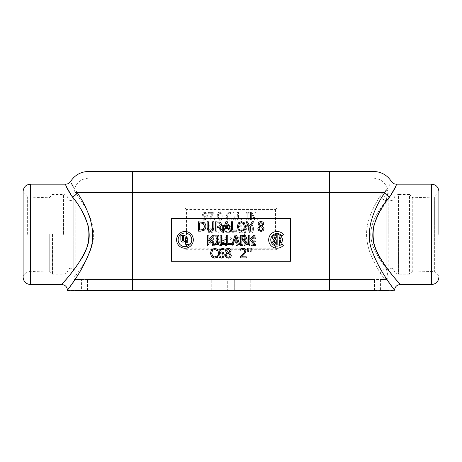 <?xml version="1.0" encoding="UTF-8"?>
<svg xmlns="http://www.w3.org/2000/svg" width="462" height="462" viewBox="0 0 462 462"><rect width="100%" height="100%" fill="white"/><g stroke="black" fill="none" stroke-linecap="round" stroke-linejoin="round"><path stroke-width="0.35" stroke-dasharray="2.31 1.73" d="M227.72 279.51L234.28 279.51L234.28 290.546L227.72 290.546L234.28 290.546L227.72 290.546L234.28 290.546L234.28 279.51L227.72 279.51L234.28 279.51L227.72 279.51L227.72 290.546L227.72 279.51M81.56 279.51L75.006 279.51L81.56 279.51L81.56 290.546L75.006 290.546L81.56 290.546M386.994 279.51L380.44 279.51L386.994 279.51L386.994 290.546L380.44 290.546L386.994 290.546M71.067 195.212L72.263 196.824C81.832 208.264 95.519 230.238 85.938 249.665C77.991 267.654 64.01 281.37 62.041 284.153C59.419 286.763 70.657 275.606 80.619 259.933C87.74 249.971 90.263 238.606 88.173 225.826C84.165 213.935 78.863 204.268 72.263 196.824A5.746 3.904 -34.8 0 0 77.148 192.527C85.938 205.284 98.522 229.758 89.715 251.426C80.746 275.271 64.663 293.099 67.764 289.859C69.571 286.752 82.415 271.465 89.715 251.42C98.516 229.77 85.944 205.278 77.148 192.527L73.256 186.931M70.761 194.773L66.597 186.96L65.725 184.165M70.611 181.439L71.327 183.195M67.458 290.546L394.542 290.546M329.637 290.546L329.637 279.51L250.739 279.51L374.52 279.51L74.151 279.51L387.849 279.51L329.637 279.51L329.637 290.546L250.739 290.546L374.52 290.546L329.637 290.546L329.637 192.527L384.852 192.527C393.913 177.951 393.913 177.951 384.852 192.527C376.056 205.278 363.484 229.764 372.285 251.42C381.26 275.277 397.332 293.099 394.236 289.859C392.423 286.752 379.585 271.465 372.28 251.42C363.484 229.77 376.062 205.284 384.852 192.527A5.746 3.904 34.8 0 0 389.737 196.824L389.772 196.783M388.375 198.608L378.211 214.356L374.341 223.908L372.805 234.35L374.347 244.779L378.211 254.337L388.375 270.085M391.522 274.133L400.288 284.523M88.537 171.454L373.463 171.454M23.1 277.165L23.1 191.522M23.1 234.344L23.1 192.527L23.1 234.344M438.9 192.527L438.9 276.161L438.9 192.527L434.367 197.06L434.367 271.627L434.367 197.06L412.757 197.748L412.757 270.946L412.757 197.748L409.528 194.519L409.528 274.174L409.528 194.519L398.533 194.519L398.533 274.174L398.533 194.519C396.194 194.681 394.721 195.888 394.103 198.146L394.103 270.541L394.103 198.146C393.607 201.605 387.993 201.051 388.184 197.563L388.184 271.13L388.184 197.563M52.472 234.344L52.472 274.174L52.472 234.344M73.816 197.736L73.816 271.13L73.816 197.736M73.816 234.344L73.816 192.862L73.816 234.344M388.184 234.344L388.184 192.862L388.184 234.344M386.174 267.937C380.157 260.042 370.951 248.319 370.795 234.344C370.951 220.374 380.157 208.645 386.174 200.751A6.693 4.741 -145.6 0 1 380.347 195.582C374.948 204.689 366.689 218.22 366.557 234.344C366.689 250.468 374.948 263.998 380.347 273.106A6.693 4.741 -34.4 0 1 386.174 267.937A6.693 4.741 -34.4 0 0 380.347 273.106C374.948 264.004 366.689 250.468 366.557 234.344C366.689 218.22 374.953 204.695 380.347 195.582L382.53 192.527L380.347 195.582A6.693 4.741 34.4 0 0 386.174 200.751L386.74 197.921A6.693 5.556 -136.8 0 1 382.53 192.527C385.822 190.234 387.56 189.657 387.745 190.8C387.56 189.657 385.822 190.228 382.53 192.527C385.822 190.234 387.56 189.657 387.745 190.8C387.56 189.657 385.822 190.228 382.53 192.527A6.693 5.556 43.2 0 0 386.74 197.921C388.473 190.148 388.473 190.148 386.74 197.921C388.473 190.148 388.473 190.148 386.74 197.921L386.174 200.751C380.157 208.645 370.946 220.374 370.795 234.344C370.951 248.313 380.157 260.048 386.174 267.937C388.704 279.36 388.704 279.36 386.174 267.937C388.704 279.36 388.704 279.36 386.174 267.937L386.174 200.751L386.174 267.937M380.347 273.106C384.679 280.388 388.011 279.319 387.849 278.216C388.005 279.319 384.679 280.388 380.347 273.106C384.679 280.388 388.011 279.319 387.849 278.216C388.005 279.319 384.679 280.388 380.347 273.106M132.363 290.546L132.363 279.51L250.739 279.51L87.48 279.51L132.363 279.51L132.363 290.546L250.739 290.546L87.48 290.546L132.363 290.546L132.363 192.527L75.346 192.527C73.805 191.332 73.805 191.332 75.346 192.527C73.805 191.332 73.805 191.332 75.346 192.527L75.826 193.122L75.346 192.527L132.363 192.527L77.148 192.527M75.826 275.571C73.683 277.558 73.683 277.558 75.826 275.571C73.683 277.558 73.683 277.558 75.826 275.571C79.81 269.438 93.278 253.476 93.67 234.344C93.278 215.217 79.81 199.255 75.826 193.122C79.81 199.255 93.278 215.217 93.67 234.344C93.278 253.476 79.81 269.438 75.826 275.571L75.826 193.122L75.826 275.571M329.637 171.454L329.637 192.527L132.363 192.527L329.637 192.527L329.637 178.141L329.637 279.51L329.637 192.527L132.363 192.527L132.363 178.141L373.463 178.141L88.537 178.141L132.363 178.141L132.363 192.527L132.363 171.454M27.633 234.344L27.633 197.06L27.633 234.344M49.243 234.344L49.243 270.946L49.243 234.344M281.849 235.811A6.272 6.272 0 0 0 272.736 235.279A6.272 6.272 0 0 0 272.736 244.41A6.272 6.272 0 0 0 281.849 243.878L283.449 245.218A8.362 8.362 0 0 1 271.304 245.928A8.362 8.362 0 0 1 271.304 233.76A8.362 8.362 0 0 1 283.449 234.471L281.849 235.811M276.259 237.751L274.688 237.751L274.688 236.873A3.788 3.788 0 0 0 273.931 237.676L276.259 239.842L276.259 245.143A5.359 5.359 0 0 1 271.864 241.233L273.383 240.823A3.788 3.788 0 0 0 274.688 242.816L274.688 240.471L272.02 237.982A5.359 5.359 0 0 1 276.259 234.546L276.259 237.751M280.752 239.062A3.788 3.788 0 0 0 279.394 236.873L279.394 239.062L280.752 239.062M277.824 234.546A5.359 5.359 0 0 1 281.144 243.289L279.943 242.279A3.788 3.788 0 0 0 280.752 240.627L279.394 240.627L279.394 244.658A5.359 5.359 0 0 1 277.824 245.143L277.824 234.546M171.408 218.41L290.592 218.41L290.592 261.278L171.408 261.278L171.408 218.41M193.324 239.842A8.362 8.362 0 0 1 180.775 247.089A8.362 8.362 0 0 1 180.775 232.6A8.362 8.362 0 0 1 193.324 239.842M248.666 251.767L247.834 251.767L247.563 248.123L248.937 248.123L248.666 251.767M226.01 257.317L225.208 255.319L226.796 252.87L225.439 250.797C225.56 249.272 226.501 248.446 228.257 248.331C230.047 248.423 230.988 249.22 231.075 250.716L229.649 252.962L231.312 255.301C231.162 257.039 230.145 257.981 228.257 258.119L226.01 257.317M223.441 257.224L221.344 258.108L219.283 257.259L218.249 253.794L219.271 249.878L222.447 248.365L223.51 248.498L223.51 249.705L222.28 249.451C220.674 249.463 219.762 250.508 219.537 252.581L221.489 251.929L223.302 252.483L224.318 254.874L223.441 257.224M253.834 244.531L250.41 240.171L249.861 240.783L249.861 244.531L248.62 244.531L248.62 235.158L249.861 235.158L249.861 239.466L253.702 235.158L255.22 235.158L251.345 239.345L255.451 244.531L253.834 244.531M246.258 244.531L243.295 240.8L241.869 240.8L241.869 244.531L240.627 244.531L240.627 235.158L245.42 235.655L246.483 237.705C246.437 239.079 245.79 239.997 244.542 240.454L247.875 244.531L246.258 244.531M220.085 244.531L220.085 235.158L221.327 235.158L221.327 243.422L225.514 243.422L225.514 244.531L220.085 244.531M212.918 244.531L209.494 240.171L208.951 240.783L208.951 244.531L207.704 244.531L207.704 235.158L208.951 235.158L208.951 239.466L212.791 235.158L214.31 235.158L210.429 239.345L214.535 244.531L212.918 244.531M250.317 227.004L250.317 231.144L249.076 231.144L249.076 227.131L245.911 221.777L247.291 221.777L249.705 225.901L252.165 221.777L253.482 221.777L250.317 227.004M245.559 226.461L244.438 230.07L241.412 231.347L238.392 230.07L237.277 226.461L238.404 222.851L241.412 221.581L244.438 222.851L245.559 226.461M208.016 230.48L207.12 227.622L207.12 221.777L208.362 221.777L208.362 227.622L208.766 229.516L210.505 230.278L212.249 229.516L212.653 227.656L212.653 221.777L213.9 221.777L213.9 227.622L212.999 230.48L210.505 231.347L208.016 230.48M203.967 230.394L200.652 231.144L198.498 231.144L198.498 221.777L203.985 222.522C205.22 223.325 205.85 224.642 205.885 226.472C205.827 228.251 205.186 229.556 203.967 230.394M222.742 230.913L225.826 221.777L227.356 221.777L230.515 231.144L229.198 231.144L228.349 228.528L224.775 228.528L223.926 231.144L221.315 231.144L218.353 227.419L216.926 227.419L216.926 231.144L215.679 231.144L215.679 221.777L220.478 222.274L221.541 224.324C221.489 225.699 220.842 226.617 219.6 227.067L222.742 230.913M231.404 231.144L231.404 221.777L232.646 221.777L232.646 230.036L236.827 230.036L236.827 231.144L231.404 231.144M258.691 230.555L257.888 228.557L259.471 226.109L258.114 224.035C258.235 222.511 259.176 221.685 260.938 221.569C262.728 221.662 263.663 222.459 263.756 223.949L262.329 226.195L263.993 228.534C263.842 230.278 262.826 231.219 260.938 231.358L258.691 230.555M214.917 244.531L214.917 243.572L216.106 243.572L216.106 236.117L214.917 236.117L214.917 235.158L218.543 235.158L218.543 236.117L217.354 236.117L217.354 243.572L218.543 243.572L218.543 244.531L214.917 244.531M231.918 244.438L235.048 235.158L236.579 235.158L239.738 244.531L238.427 244.531L237.572 241.909L233.997 241.909L233.148 244.531L226.49 244.531L226.49 235.158L227.737 235.158L227.737 243.422L231.918 243.422L231.918 244.438M211.573 256.849L210.401 253.234L211.567 249.665L214.611 248.377L217.504 249.162L217.504 250.67L214.605 249.44L212.532 250.404L211.694 253.234L212.56 256.063L214.605 256.999L217.504 255.786L217.504 257.27L214.587 258.079L211.573 256.849M240.506 257.912L240.506 256.583L242.764 254.325C244.098 252.928 244.716 251.819 244.617 250.987L244.155 249.809L243.006 249.428L240.702 250.242L240.702 248.908L243.099 248.342C244.906 248.412 245.836 249.272 245.894 250.918L245.409 252.795L241.678 256.826L246.281 256.826L246.281 257.912L240.506 257.912M251.033 251.767L250.208 251.767L249.93 248.123L251.305 248.123L251.033 251.767M187.226 237.745L187.226 243.012L189.079 243.012L189.079 244.334L185.672 244.334L185.672 237.745L187.226 237.745M191.776 239.842A6.815 6.815 0 0 0 181.549 233.939A6.815 6.815 0 0 0 181.549 245.749A6.815 6.815 0 0 0 191.776 239.842M182.409 235.354L182.409 240.396A0.543 0.543 0 0 0 182.952 240.939A0.543 0.543 0 0 0 183.495 240.396L183.495 235.354L185.048 235.354L185.048 239.997A2.102 2.102 0 0 1 182.952 242.094A2.102 2.102 0 0 1 180.85 239.997L180.85 235.354L182.409 235.354M228.915 252.604L229.845 250.727L228.251 249.255L226.698 250.652L227.593 252.021L228.915 252.604M228.274 257.19C229.383 257.143 229.966 256.554 230.018 255.422L228.921 253.811L227.547 253.228L226.478 255.232C226.559 256.45 227.16 257.103 228.274 257.19M221.35 257.08C222.424 257.08 222.984 256.364 223.042 254.926L222.407 253.292L221.206 252.968L219.537 253.482L220.183 256.549L221.35 257.08M244.658 239.276L245.189 237.803L244.594 236.556L241.869 236.238L241.869 239.761L244.658 239.276M241.424 230.267C243.231 230.226 244.179 228.961 244.259 226.461L243.497 223.631L241.424 222.661L239.345 223.631L238.577 226.461C238.658 228.961 239.611 230.226 241.424 230.267M203.28 229.447L204.585 226.455L203.165 223.417L199.74 222.857L199.74 230.07L203.28 229.447M225.115 227.466L228.009 227.466L226.559 223.054L225.115 227.466M219.71 225.895L220.241 224.422L219.652 223.175L216.926 222.857L216.926 226.38L219.71 225.895M261.59 225.843L262.526 223.966L260.932 222.493L259.373 223.891L260.268 225.254L261.59 225.843M260.955 230.423C262.064 230.382 262.641 229.793 262.699 228.655L261.596 227.05L260.227 226.461L259.153 228.465C259.24 229.689 259.84 230.342 260.955 230.423M234.338 240.846L237.231 240.846L235.782 236.434L234.338 240.846M242.983 244.635L242.983 245.42L240.003 245.42L240.003 244.635L240.979 244.635L240.979 238.513L240.003 238.513L240.003 237.722L242.983 237.722L242.983 238.513L242.001 238.513L242.001 244.635L242.983 244.635L242.983 245.42L240.003 245.42L240.003 244.635L240.979 244.635L240.979 238.513L240.003 238.513L240.003 237.722L242.983 237.722L242.983 238.513L242.001 238.513L242.001 244.635L242.983 244.635M224.226 241.516L226.634 245.42L225.462 245.42L223.591 242.354L221.679 245.42L219.508 245.42L218.809 243.266L215.87 243.266L215.171 245.42L214.137 245.42L216.73 237.722L217.989 237.722L220.582 245.414L223.03 241.568L220.651 237.722L221.824 237.722L223.66 240.737L225.531 237.722L226.634 237.722L224.226 241.516L226.634 245.42L225.462 245.42L223.591 242.354L221.679 245.42L219.508 245.42L218.809 243.266L215.87 243.266L215.171 245.42L214.137 245.42L216.73 237.722L217.989 237.722L220.582 245.414L223.03 241.568L220.651 237.722L221.824 237.722L223.66 240.737L225.531 237.722L226.634 237.722L224.226 241.516M217.336 238.773L216.152 242.394L218.526 242.394L217.336 238.773L216.152 242.394L218.526 242.394L217.336 238.773M246.922 224.711L247.805 224.711L244.796 234.425L243.924 234.425L246.922 224.711L247.805 224.711L244.796 234.425L243.924 234.425L246.922 224.711M233.98 231.277L233.98 232.75L232.744 232.75L232.744 231.277L233.98 231.277L233.98 232.75L232.744 232.75L232.744 231.277L233.98 231.277M229.724 226.576L228.02 225.779L226.316 226.576L225.687 228.904C225.751 230.954 226.53 231.993 228.02 232.028C229.51 231.993 230.29 230.954 230.353 228.904L229.724 226.576L228.02 225.779L226.316 226.576L225.687 228.904C225.751 230.954 226.53 231.993 228.02 232.028C229.51 231.993 230.29 230.954 230.353 228.904L229.724 226.576M228.014 224.896L230.498 225.935L231.422 228.904L230.498 231.866L228.014 232.912L225.537 231.866L224.619 228.904L225.543 225.935L228.014 224.896L230.498 225.935L231.422 228.904L230.498 231.866L228.014 232.912L225.537 231.866L224.619 228.904L225.543 225.935L228.014 224.896M211.706 226.022L210.77 225.785L208.841 226.461L208.841 225.369L210.851 224.896L212.474 225.329L213.155 226.75L211.735 228.546L212.768 229.048L213.305 230.469L212.63 232.201L210.73 232.912L208.633 232.438L208.633 231.347L210.672 232.022L211.833 231.589L212.26 230.394L211.798 229.279L210.204 229.002L210.204 228.147L212.11 226.859L211.706 226.022L210.77 225.785L208.841 226.461L208.841 225.369L210.851 224.896L212.474 225.329L213.155 226.75L211.735 228.471L212.768 229.048L213.305 230.469L212.63 232.201L210.73 232.912L208.633 232.438L208.633 231.347L210.672 232.022L211.833 231.589L212.26 230.394L211.798 229.279L210.204 229.002L210.204 228.147L212.11 226.859L211.706 226.022M255.942 212.387L255.942 220.079L254.793 220.079L251.392 213.45L251.392 220.079L250.433 220.079L250.433 212.387L251.888 212.387L254.989 218.48L254.989 212.387L255.942 212.387L255.942 220.079L254.793 220.079L251.392 213.45L251.392 220.079L250.433 220.079L250.433 212.387L251.888 212.387L254.989 218.48L254.989 212.387L255.942 212.387M241.412 218.613L241.412 220.079L240.176 220.079L240.176 218.613L241.412 218.613L241.412 220.079L240.176 220.079L240.176 218.613L241.412 218.613M231.064 219.993L229.689 220.218L227.217 219.207L226.247 216.239L227.212 213.311L229.706 212.249L232.086 212.901L232.086 214.131L229.701 213.121L228.003 213.918L227.316 216.239L228.026 218.566L229.701 219.335L232.086 218.335L232.086 219.56L229.689 220.218L227.217 219.207L226.247 216.239L227.212 213.311L229.706 212.249L232.086 212.901L232.086 214.131L229.701 213.121L228.003 213.918L227.316 216.239L228.026 218.566L229.701 219.335L232.086 218.335L232.086 219.56L231.064 219.993M221.131 216.233L220.848 213.883L219.721 213.086L218.572 213.894L218.566 218.561L219.721 219.392L220.853 218.578L221.131 216.233L220.848 213.883L219.721 213.086L218.572 213.894L218.566 218.561L219.721 219.392L220.853 218.578L221.131 216.233M219.721 212.231C221.385 212.225 222.205 213.56 222.176 216.233C222.193 218.953 221.373 220.287 219.721 220.247C218.052 220.258 217.232 218.924 217.256 216.239C217.238 213.513 218.058 212.179 219.721 212.231C221.385 212.225 222.205 213.56 222.176 216.233C222.193 218.953 221.373 220.287 219.721 220.247C218.052 220.258 217.232 218.924 217.256 216.239C217.238 213.513 218.058 212.179 219.721 212.231M213.242 212.387L213.242 213.542L209.91 220.079L208.812 220.079L212.329 213.294L208.362 213.294L208.362 212.387L213.242 212.387L213.242 213.542L209.91 220.079L208.812 220.079L212.329 213.294L208.362 213.294L208.362 212.387L213.242 212.387M205.827 213.508L204.862 213.074L203.471 214.842L203.996 216.187L204.972 216.453L206.352 216.031L205.827 213.508L204.862 213.074L203.471 214.842L203.996 216.187L204.972 216.453L206.352 216.031L205.827 213.508M203.257 216.851L202.425 214.888L203.147 212.953L204.868 212.231L206.578 212.924L207.409 215.771L206.566 219.005L203.961 220.23L203.089 220.126L203.089 219.132L204.1 219.34C205.469 219.306 206.214 218.451 206.347 216.77L204.741 217.307L203.257 216.851L202.425 214.888L203.147 212.953L204.868 212.231L206.578 212.924L207.409 215.771L206.566 219.005L203.961 220.23L203.089 220.126L203.089 219.132L204.1 219.34C205.469 219.306 206.214 218.451 206.347 216.77L204.741 217.307L203.257 216.851M215.835 218.613L215.835 220.079L214.599 220.079L214.599 218.613L215.835 218.613L215.835 220.079L214.599 220.079L214.599 218.613L215.835 218.613M237.78 219.531L235.724 220.247L233.68 219.531L232.946 217.186L232.946 212.387L233.968 212.387L234.298 218.74L235.724 219.369L237.162 218.74L237.491 212.387L238.513 212.387L238.513 217.186L237.78 219.531L235.724 220.247L233.68 219.531L232.946 217.186L232.946 212.387L233.968 212.387L234.298 218.74L235.724 219.369L237.162 218.74L237.491 212.387L238.513 212.387L238.513 217.186L237.78 219.531M249.168 219.294L249.168 220.079L246.188 220.079L246.188 219.294L247.17 219.294L247.17 213.173L246.188 213.173L246.188 212.387L249.168 212.387L249.168 213.173L248.192 213.173L248.192 219.294L249.168 219.294L249.168 220.079L246.188 220.079L246.188 219.294L247.17 219.294L247.17 213.173L246.188 213.173L246.188 212.387L249.168 212.387L249.168 213.173L248.192 213.173L248.192 219.294L249.168 219.294M258.934 218.613L258.934 220.079L257.698 220.079L257.698 218.613L258.934 218.613L258.934 220.079L257.698 220.079L257.698 218.613L258.934 218.613M223.498 225.058L223.498 232.75L222.349 232.75L218.942 226.114L218.942 232.75L217.989 232.75L217.989 225.058L219.444 225.058L222.54 231.15L222.54 225.058L223.498 225.058L223.498 232.75L222.349 232.75L218.942 226.114L218.942 232.75L217.989 232.75L217.989 225.058L219.444 225.058L222.54 231.15L222.54 225.058L223.498 225.058M243.191 231.964L243.191 232.75L239.437 232.75L239.437 231.964L240.835 231.964L240.835 226.807L239.437 226.807L239.437 226.103L241.031 225.029L241.828 225.029L241.828 231.964L243.191 231.964L243.191 232.75L239.437 232.75L239.437 231.964L240.835 231.964L240.835 226.807L239.437 226.807L239.437 226.103L241.031 225.029L241.828 225.029L241.828 231.964L243.191 231.964M252.396 228.904L252.113 226.553L250.987 225.756L249.838 226.565L249.832 231.231L250.987 232.057L252.125 231.248L252.396 228.904L252.113 226.553L250.987 225.756L249.838 226.565L249.832 231.231L250.987 232.057L252.125 231.248L252.396 228.904M250.987 224.902C252.65 224.896 253.471 226.23 253.442 228.904C253.459 231.618 252.645 232.958 250.987 232.912C249.318 232.929 248.498 231.595 248.527 228.909C248.504 226.184 249.324 224.85 250.987 224.902C252.65 224.896 253.471 226.23 253.442 228.904C253.459 231.618 252.645 232.958 250.987 232.912C249.318 232.929 248.498 231.595 248.527 228.909C248.504 226.184 249.324 224.85 250.987 224.902M213.409 237.722L213.409 245.42L212.387 245.42L212.387 238.79L210.377 243.301L209.754 243.301L207.761 238.79L207.761 245.42L206.809 245.42L206.809 237.722L208.206 237.722L210.129 242.007L211.983 237.722L213.409 237.722L213.409 245.42L212.387 245.42L212.387 238.79L210.377 243.301L209.754 243.301L207.761 238.79L207.761 245.42L206.809 245.42L206.809 237.722L208.206 237.722L210.129 242.007L211.983 237.722L213.409 237.722M238.38 237.722L239.385 237.722L237.451 245.42L236.301 245.42L234.736 239.033L233.218 245.42L232.08 245.42L230.116 237.722L231.173 237.722L232.715 244.103L234.251 237.722L235.291 237.722L236.839 244.179L238.38 237.722L239.385 237.722L237.451 245.42L236.301 245.42L234.736 239.033L233.218 245.42L232.08 245.42L230.116 237.722L231.173 237.722L232.715 244.103L234.251 237.722L235.291 237.722L236.839 244.179L238.38 237.722M247.511 238.871L245.27 238.611L245.27 241.505L247.557 241.106L247.996 239.893L247.511 238.871L245.27 238.611L245.27 241.505L247.557 241.106L247.996 239.893L247.511 238.871M247.465 242.071L250.202 245.42L248.874 245.42L246.442 242.359L245.27 242.359L245.27 245.42L244.248 245.42L244.248 237.722L248.186 238.132L249.058 239.813L247.465 242.071L250.202 245.42L248.874 245.42L246.442 242.359L245.27 242.359L245.27 245.42L244.248 245.42L244.248 237.722L248.186 238.132L249.058 239.813L247.465 242.071M255.625 245.42L250.814 245.42L250.814 237.722L255.625 237.722L255.625 238.635L251.836 238.635L251.836 240.742L255.37 240.742L255.37 241.655L251.836 241.655L251.836 244.508L255.625 244.508L255.625 245.42L250.814 245.42L250.814 237.722L255.625 237.722L255.625 238.635L251.836 238.635L251.836 240.742L255.37 240.742L255.37 241.655L251.836 241.655L251.836 244.508L255.625 244.508L255.625 245.42M275.496 209.425L275.496 248.227L186.504 248.227L186.504 209.425L275.496 209.425L276.998 207.917L276.998 249.734L275.496 248.227M276.998 249.734L185.002 249.734L186.504 248.227M185.002 249.734L185.002 207.917L186.504 209.425M185.002 207.917L276.998 207.917M87.48 290.546L87.48 279.51L87.48 290.546M211.261 290.546L211.261 279.51L211.261 290.546M250.739 290.546L250.739 279.51L250.739 290.546M374.52 290.546L374.52 279.51L374.52 290.546M30.457 184.165L30.457 284.528M431.543 284.528L431.543 184.165M67.897 234.373L67.897 198.146L67.897 234.373M63.467 234.378L63.467 194.519L63.467 234.378M329.637 192.527L382.53 192.527L329.637 192.527M132.363 279.51L132.363 192.527L132.363 279.51M75.006 279.51L75.006 290.546M380.44 279.51L380.44 290.546M73.816 197.563C74.007 201.051 68.393 201.605 67.897 198.146C67.279 195.888 65.806 194.681 63.467 194.519L52.472 194.519L49.243 197.748L27.633 197.06L23.1 192.527M73.816 271.13C74.007 267.637 68.393 267.082 67.897 270.541C67.279 272.799 65.806 274.012 63.467 274.174L52.472 274.174L49.243 270.946L27.633 271.627L23.1 276.161M438.9 276.161L434.367 271.627L412.757 270.946L409.528 274.174L398.533 274.174C396.194 274.012 394.721 272.799 394.103 270.541C393.607 267.082 387.993 267.637 388.184 271.13M388.184 192.862L387.745 190.8C386.163 182.992 381.404 178.771 373.463 178.141M388.184 275.826L387.849 279.51M88.537 178.141C80.059 178.996 75.271 183.524 74.174 191.718L73.816 192.862M74.151 279.51L73.816 275.826"/><path stroke-width="0.69" d="M329.637 290.546L329.637 192.527L132.363 192.527L132.363 171.454L373.463 171.454C381.162 171.685 387.139 175.017 391.389 181.439C392.55 183.189 394.178 184.101 396.275 184.165L431.543 184.165L431.543 284.528L400.288 284.528C396.806 284.869 394.889 286.787 394.536 290.275L132.363 290.546L132.363 192.527L77.148 192.527C68.087 177.951 68.087 177.951 77.148 192.527C85.938 205.284 98.522 229.758 89.715 251.426C80.746 275.271 64.663 293.099 67.764 289.859C69.571 286.752 82.415 271.465 89.715 251.42C98.516 229.77 85.944 205.278 77.148 192.527A5.746 3.904 -34.8 0 1 72.263 196.824C81.832 208.264 95.519 230.238 85.938 249.665C77.991 267.654 64.01 281.37 62.041 284.153C59.419 286.763 70.657 275.606 80.619 259.933C87.74 249.971 90.263 238.606 88.173 225.826C84.165 213.935 78.863 204.268 72.263 196.824C67.747 189.963 65.592 185.84 65.795 184.448C64.547 183.322 66.707 187.451 72.263 196.824M71.067 195.212L70.761 194.773M71.327 183.195L73.256 186.931M132.363 290.546L67.458 290.269C67.111 286.787 65.194 284.869 61.712 284.523L30.457 284.528L30.457 184.165C25.988 184.598 23.539 187.052 23.1 191.522L23.1 277.165C23.539 281.635 25.988 284.09 30.457 284.528M388.375 198.608L389.737 196.824C394.253 189.963 396.408 185.84 396.205 184.448C397.453 183.322 395.299 187.451 389.737 196.824C394.253 189.963 396.408 185.84 396.205 184.448C397.453 183.322 395.299 187.451 389.737 196.824C380.174 208.27 366.482 230.238 376.056 249.665C384.009 267.654 397.984 281.364 399.959 284.153C402.581 286.758 391.343 275.612 381.381 259.933C374.255 249.971 371.737 238.606 373.827 225.826C377.829 213.935 383.137 204.268 389.737 196.824A5.746 3.904 34.8 0 1 384.852 192.527C376.056 205.278 363.484 229.764 372.285 251.42C381.26 275.277 397.332 293.099 394.236 289.859C392.423 286.752 379.585 271.465 372.28 251.42C363.484 229.77 376.062 205.284 384.852 192.527C393.913 177.951 393.913 177.951 384.852 192.527L329.637 192.527L329.637 171.454M388.375 270.085L391.522 274.133M132.363 171.454L88.537 171.454C80.838 171.685 74.861 175.017 70.611 181.439C69.45 183.189 67.822 184.101 65.725 184.165L30.457 184.165M438.9 234.344L438.9 191.522L438.9 234.344M281.849 243.878A6.272 6.272 0 0 1 272.736 244.41A6.272 6.272 0 0 1 272.736 235.279A6.272 6.272 0 0 1 281.849 235.811L283.449 234.471A8.362 8.362 0 0 0 271.304 233.76A8.362 8.362 0 0 0 271.304 245.928A8.362 8.362 0 0 0 283.449 245.218L281.849 243.878M274.688 237.751L276.259 237.751L276.259 234.546A5.359 5.359 0 0 0 272.02 237.982L274.688 240.471L274.688 242.816A3.788 3.788 0 0 1 273.383 240.823L271.864 241.233A5.359 5.359 0 0 0 276.259 245.143L276.259 239.842L273.931 237.676A3.788 3.788 0 0 1 274.688 236.873L274.688 237.751M279.394 236.873A3.788 3.788 0 0 1 280.752 239.062L279.394 239.062L279.394 236.873M281.144 243.289A5.359 5.359 0 0 0 277.824 234.546L277.824 245.143A5.359 5.359 0 0 0 279.394 244.658L279.394 240.627L280.752 240.627A3.788 3.788 0 0 1 279.943 242.279L281.144 243.289M187.226 243.012L187.226 237.745L185.672 237.745L185.672 244.334L189.079 244.334L189.079 243.012L187.226 243.012M191.776 239.842A6.815 6.815 0 0 1 181.549 245.749A6.815 6.815 0 0 1 181.549 233.939A6.815 6.815 0 0 1 191.776 239.842M193.324 239.842A8.362 8.362 0 0 0 180.775 232.6A8.362 8.362 0 0 0 180.775 247.089A8.362 8.362 0 0 0 193.324 239.842M182.409 240.396L182.409 235.354L180.85 235.354L180.85 239.997A2.102 2.102 0 0 0 182.952 242.094A2.102 2.102 0 0 0 185.048 239.997L185.048 235.354L183.495 235.354L183.495 240.396A0.543 0.543 0 0 1 182.952 240.939A0.543 0.543 0 0 1 182.409 240.396M247.834 251.767L248.666 251.767L248.937 248.123L247.563 248.123L247.834 251.767M229.845 250.727L228.915 252.604L227.593 252.021L226.698 250.652L228.251 249.255L229.845 250.727M230.018 255.422C229.966 256.554 229.383 257.143 228.274 257.19C227.16 257.103 226.559 256.45 226.478 255.232L227.547 253.228L228.921 253.811L230.018 255.422M225.208 255.319L226.01 257.317L228.257 258.119C230.145 257.981 231.162 257.039 231.312 255.301L229.649 252.962L231.075 250.716C230.988 249.22 230.047 248.423 228.257 248.331C226.501 248.446 225.56 249.272 225.439 250.797L226.796 252.905L225.208 255.319M223.042 254.926C222.984 256.364 222.424 257.08 221.35 257.08L220.183 256.549L219.537 253.482L221.206 252.968L222.407 253.292L223.042 254.926M221.344 258.108L223.441 257.224L224.318 254.874L223.302 252.483L221.489 251.929L219.537 252.581C219.762 250.508 220.674 249.463 222.28 249.451L223.51 249.705L223.51 248.498L222.447 248.365L219.271 249.878L218.249 253.794L219.283 257.259L221.344 258.108M250.41 240.171L253.834 244.531L255.451 244.531L251.345 239.345L255.22 235.158L253.702 235.158L249.861 239.466L249.861 235.158L248.62 235.158L248.62 244.531L249.861 244.531L249.861 240.783L250.41 240.171M245.189 237.803L244.658 239.276L241.869 239.761L241.869 236.238L244.594 236.556L245.189 237.803M243.295 240.8L246.258 244.531L247.875 244.531L244.542 240.454C245.79 239.997 246.437 239.079 246.483 237.705L245.42 235.655L240.627 235.158L240.627 244.531L241.869 244.531L241.869 240.8L243.295 240.8M220.085 235.158L220.085 244.531L225.514 244.531L225.514 243.422L221.327 243.422L221.327 235.158L220.085 235.158M209.494 240.171L212.918 244.531L214.535 244.531L210.429 239.345L214.31 235.158L212.791 235.158L208.951 239.466L208.951 235.158L207.704 235.158L207.704 244.531L208.951 244.531L208.951 240.783L209.494 240.171M250.317 231.144L250.317 227.004L253.482 221.777L252.165 221.777L249.705 225.901L247.291 221.777L245.911 221.777L249.076 227.131L249.076 231.144L250.317 231.144M244.259 226.461C244.179 228.961 243.231 230.226 241.424 230.267C239.611 230.226 238.658 228.961 238.577 226.461L239.345 223.631L241.424 222.661L243.497 223.631L244.259 226.461M244.438 230.07L245.559 226.461L244.438 222.851L241.412 221.581L238.404 222.851L237.277 226.461L238.392 230.07L241.412 231.347L244.438 230.07M207.12 227.622L208.016 230.48L210.505 231.347L212.999 230.48L213.9 227.622L213.9 221.777L212.653 221.777L212.653 227.656L212.249 229.516L210.505 230.278L208.766 229.516L208.362 227.622L208.362 221.777L207.12 221.777L207.12 227.622M204.585 226.455L203.28 229.447L199.74 230.07L199.74 222.857L203.165 223.417L204.585 226.455M200.652 231.144L203.967 230.394C205.186 229.556 205.827 228.251 205.885 226.472C205.85 224.642 205.22 223.325 203.985 222.522L198.498 221.777L198.498 231.144L200.652 231.144M228.009 227.466L225.115 227.466L226.559 223.054L228.009 227.466M225.826 221.777L222.742 230.913L219.6 227.067C220.842 226.617 221.489 225.699 221.541 224.324L220.478 222.274L215.679 221.777L215.679 231.144L216.926 231.144L216.926 227.419L218.353 227.419L221.315 231.144L223.926 231.144L224.775 228.528L228.349 228.528L229.198 231.144L230.515 231.144L227.356 221.777L225.826 221.777M220.241 224.422L219.71 225.895L216.926 226.38L216.926 222.857L219.652 223.175L220.241 224.422M231.404 221.777L231.404 231.144L236.827 231.144L236.827 230.036L232.646 230.036L232.646 221.777L231.404 221.777M262.526 223.966L261.59 225.843L260.268 225.254L259.373 223.891L260.932 222.493L262.526 223.966M262.699 228.655C262.641 229.793 262.064 230.382 260.955 230.423C259.84 230.342 259.24 229.689 259.153 228.465L260.227 226.461L261.596 227.05L262.699 228.655M257.888 228.557L258.691 230.555L260.938 231.358C262.826 231.219 263.842 230.278 263.993 228.534L262.329 226.195L263.756 223.949C263.663 222.459 262.728 221.662 260.938 221.569C259.176 221.685 258.235 222.511 258.114 224.035L259.471 226.143L257.888 228.557M214.917 243.572L214.917 244.531L218.543 244.531L218.543 243.572L217.354 243.572L217.354 236.117L218.543 236.117L218.543 235.158L214.917 235.158L214.917 236.117L216.106 236.117L216.106 243.572L214.917 243.572M237.231 240.846L234.338 240.846L235.782 236.434L237.231 240.846M235.048 235.158L231.918 244.438L231.918 243.422L227.737 243.422L227.737 235.158L226.49 235.158L226.49 244.531L233.148 244.531L233.997 241.909L237.572 241.909L238.427 244.531L239.738 244.531L236.579 235.158L235.048 235.158M210.401 253.234L211.573 256.849L214.587 258.079L217.504 257.27L217.504 255.786L214.605 256.999L212.56 256.063L211.694 253.234L212.532 250.404L214.605 249.44L217.504 250.67L217.504 249.162L214.611 248.377L211.567 249.665L210.401 253.234M240.506 256.583L240.506 257.912L246.281 257.912L246.281 256.826L241.678 256.826L245.409 252.795L245.894 250.918C245.836 249.272 244.906 248.412 243.099 248.342L240.702 248.908L240.702 250.242L243.006 249.428L244.155 249.809L244.617 250.987C244.716 251.819 244.098 252.928 242.764 254.325L240.506 256.583M250.208 251.767L251.033 251.767L251.305 248.123L249.93 248.123L250.208 251.767M171.408 261.278L171.408 218.41L290.592 218.41L290.592 261.278L171.408 261.278M431.543 284.528C436.012 284.09 438.461 281.635 438.9 277.165M431.543 184.165C436.012 184.598 438.461 187.052 438.9 191.522"/></g></svg>
